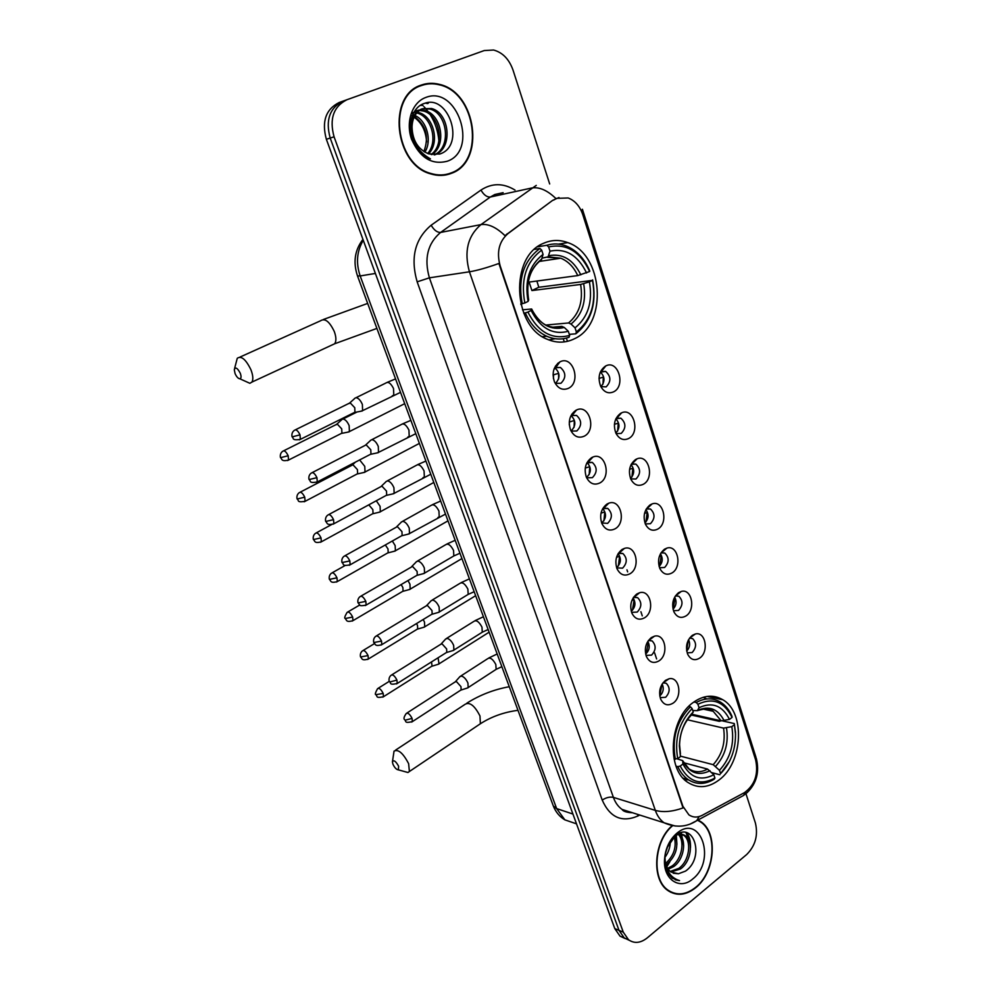 <?xml version="1.0" encoding="UTF-8"?>
<svg xmlns="http://www.w3.org/2000/svg" width="992" height="992" viewBox="0 0 992 992"><rect width="100%" height="100%" fill="white"/><g stroke="black" fill="none" stroke-linecap="round" stroke-linejoin="round"><path stroke-width="1.49" d="M693.631 702.187C669.402 718.307 665.892 769.284 688.064 782.527C698.083 788.752 708.424 787.896 719.088 779.948C743.082 762.513 745.438 712.256 722.746 699.72C713.471 694.338 703.774 695.156 693.631 702.187M543.467 243.338C509.677 256.382 512.616 326.281 547.15 339.214C556.599 343.282 565.775 343.096 574.653 338.656C608.084 323.702 603.421 254.25 567.771 242.606C559.525 239.556 551.428 239.791 543.467 243.338M568.528 388.281C562.65 390.724 557.95 388.591 554.454 381.858C551.664 373.104 553.437 366.47 559.786 361.968L559.885 361.919C572.756 354.702 581.61 382.019 568.528 388.281M554.764 382.54L556.09 383.396L560.926 383.284C566.271 377.853 566.097 372.583 560.43 367.462L555.743 367.548L554.168 368.702M584.412 436.096C578.609 438.65 573.996 436.629 570.574 430.02C567.883 421.464 569.644 414.904 575.856 410.328L576.563 409.981C589.124 403.682 596.886 429.821 584.412 436.096M570.698 430.305L571.876 431.086L576.823 430.962C582.006 425.618 581.92 420.447 576.55 415.437L572.111 415.363L570.673 416.28M599.962 482.906C594.245 485.584 589.707 483.674 586.359 477.189C583.767 468.819 585.503 462.322 591.579 457.684L592.856 457.064C605.083 451.583 611.878 476.631 599.962 482.906M587.351 477.797L592.398 477.648C597.432 472.39 597.42 467.319 592.323 462.421L586.855 462.917M615.201 528.761C609.547 531.551 605.095 529.753 601.822 523.379C599.317 515.195 601.04 508.76 606.992 504.048L608.79 503.204C620.645 498.443 626.597 522.474 615.201 528.761M601.648 522.945L607.637 523.367C612.548 518.196 612.585 513.211 607.761 508.425L602.714 508.623M630.118 573.686C624.551 576.575 620.174 574.889 616.962 568.639C614.544 560.629 616.243 554.243 622.071 549.469L624.352 548.427C635.835 544.298 641.043 567.374 630.118 573.686M616.677 567.883L622.579 568.168C627.353 563.059 627.452 558.174 622.864 553.499L618.264 553.437M644.738 617.694C639.257 620.682 634.942 619.107 631.805 612.969C629.461 605.132 631.148 598.796 636.864 593.972L639.58 592.745C650.678 589.174 655.216 611.382 644.738 617.694M632.016 612.337L637.224 612.076C641.874 607.03 642.01 602.218 637.645 597.655L633.491 597.382M659.072 660.833C653.666 663.921 649.425 662.445 646.362 656.431C644.081 648.743 645.742 642.469 651.347 637.583L654.46 636.182C665.186 633.119 669.141 654.509 659.072 660.833M646.325 655.402L651.583 655.104C656.096 650.12 656.282 645.383 652.128 640.919L648.408 640.497M673.122 703.117C667.79 706.292 663.623 704.928 660.622 699.025C658.403 691.498 660.052 685.261 665.545 680.326L669.017 678.788C679.371 676.147 682.806 696.781 673.122 703.117M660.374 697.636L665.644 697.289C670.059 692.354 670.282 687.692 666.314 683.339L663.016 682.794M613.738 391.778C608.394 394.122 604.029 392.262 600.631 386.21C597.568 377.493 599.18 370.785 605.455 366.098L605.827 365.912C618.09 359.377 626.064 385.752 613.738 391.778M600.817 386.595L606.137 386.88C611.27 381.511 611.097 376.352 605.616 371.392L600.309 372.124M628.792 438.439C623.509 440.894 619.206 439.134 615.883 433.169C612.944 424.65 614.544 418.029 620.682 413.292L621.587 412.846C633.541 407.104 640.572 432.388 628.792 438.439M616.578 433.591L621.203 433.417C626.2 428.135 626.088 423.063 620.893 418.215L615.933 418.661M643.535 484.158C638.302 486.712 634.074 485.051 630.825 479.173C627.998 470.853 629.585 464.306 635.587 459.519L637 458.837C648.619 453.815 654.819 478.082 643.535 484.158M630.676 478.876L635.971 479.012C640.82 473.804 640.782 468.832 635.847 464.095L631.21 464.293M657.981 528.959C652.81 531.613 648.644 530.05 645.457 524.26C642.742 516.138 644.316 509.652 650.194 504.816L652.066 503.936C663.35 499.534 668.794 522.858 657.981 528.959M645.656 523.925L650.442 523.689C655.166 518.556 655.179 513.67 650.492 509.032L646.276 508.995M672.142 572.868C667.033 575.62 662.929 574.157 659.816 568.453C657.2 560.505 658.762 554.082 664.516 549.196L666.81 548.142C677.747 544.298 682.533 566.742 672.142 572.868M659.779 567.746L664.615 567.486C669.228 562.414 669.29 557.616 664.826 553.077L660.994 552.854M686.03 615.908C680.983 618.76 676.941 617.384 673.89 611.779C671.361 603.992 672.911 597.643 678.54 592.708L681.231 591.48C691.821 588.144 696.012 609.77 686.03 615.908M673.63 610.725L678.528 610.415C683.004 605.405 683.116 600.693 678.863 596.254L675.416 595.894M699.633 658.118C694.648 661.056 690.668 659.767 687.692 654.261C685.249 646.635 686.786 640.336 692.304 635.364L695.342 633.987C705.572 631.086 709.243 651.955 699.633 658.118M687.233 652.86L692.156 652.525C696.533 647.565 696.682 642.928 692.627 638.588L689.552 638.116L692.627 638.588M553.524 200.161L556.636 198.35L568.18 197.966C575.05 200.657 579.936 206.274 582.837 214.805L755.668 760.033C758.57 774.182 754.813 785.056 744.422 792.658L702.299 815.288C697.5 817.755 693.036 817.606 688.907 814.866L682.893 806.273L500.154 265.844C496.446 252.179 499.038 241.453 507.929 233.653L552.668 200.334L558.992 197.507M656.617 658.961L654.584 652.848M642.27 615.858L640.906 611.717M627.651 571.876L626.969 569.83M558.434 363.816L558.174 363.022M688.584 639.629C690.42 643.858 689.787 647.664 686.724 651.062M674.672 597.11C676.928 601.536 676.383 605.566 673.035 609.212M660.436 553.796C663.164 558.372 662.718 562.613 659.11 566.506M645.904 509.665C649.09 514.34 648.768 518.766 644.936 522.933M631.048 464.678C634.719 469.402 634.545 474.002 630.503 478.454M615.858 418.798C620.025 423.547 620.012 428.296 615.821 433.045M600.396 372.05C604.996 376.737 605.157 381.598 600.916 386.657M662.172 683.984C664.132 688.572 663.326 692.565 659.779 695.987M647.813 641.39C650.231 646.139 649.524 650.343 645.68 654.026M633.119 597.965C636.033 602.838 635.438 607.24 631.346 611.184M618.09 553.71C621.525 558.67 621.066 563.27 616.714 567.486M602.739 508.598C606.707 513.633 606.385 518.394 601.784 522.908M587.19 462.694C591.542 467.74 591.356 472.626 586.632 477.35M571.28 415.822C576.005 420.782 576.017 425.754 571.305 430.764M555.024 367.982C560.108 372.818 560.331 377.89 555.681 383.172M558.335 363.952L557.665 363.444M421.377 85.052C386.83 95.12 394.444 164.722 430.64 173.86C437.931 176.13 444.887 175.944 451.534 173.278C485.795 161.56 476.507 91.934 439.109 84.295C432.996 82.77 427.093 83.018 421.377 85.052M445.482 175.014L447.404 174.307M671.882 825.914C653.592 841.6 651.285 879.768 667.926 890.556C676.718 896.297 685.98 895.354 695.702 887.728C715.381 872.452 718.258 832.139 700.389 821.401L697.984 820.012M670.542 892.18L672.179 892.49M672.291 825.976C653.988 841.34 651.521 879.458 668.112 890.208C676.804 895.888 685.968 894.945 695.59 887.406C715.071 872.29 717.923 832.4 700.24 821.76L697.624 820.285M549.68 183.954L513.05 70.172C509.169 59.235 502.684 52.526 493.607 50.022L484.245 50.555L339.165 102.511C325.785 109.269 321.532 121.52 326.368 139.289L614.792 928.599L619.008 930.372L624.253 937.936L629.3 940.317L624.253 937.936L619.008 930.372L330.2 138.062L619.008 930.372L623.274 932.158L628.519 939.746C634.297 943.764 640.51 943.156 647.168 937.961L746.728 854.484C755.358 845.792 758.26 835.326 755.42 823.075L746.046 793.984M339.165 102.511L343.034 101.122C329.629 107.905 325.351 120.218 330.2 138.062C325.351 120.218 329.629 107.905 343.034 101.122L346.94 99.733C333.486 106.528 329.208 118.891 334.068 136.809L623.274 932.158M675.354 826.051L664.057 822.777C660.151 819.962 657.25 815.833 655.328 810.39C663.152 812.535 672.402 811.729 683.054 807.934L498.902 263.475C486.849 267.778 477.028 270.556 469.439 271.796C463.884 251.732 467.716 236.009 480.922 224.614C488.25 223.56 496.26 227.242 504.978 235.662L552.668 200.334M484.245 50.555L346.94 99.733M423.014 85.027L419.79 85.684M614.792 928.599L620.025 936.138L625.047 938.506M418.351 86.614L416.838 87.16M451.372 172.831C485.286 161.237 476.11 92.33 439.109 84.766C433.045 83.254 427.192 83.502 421.538 85.51C387.339 95.492 394.89 164.374 430.726 173.414C437.931 175.658 444.813 175.46 451.372 172.831M438.898 140.901C438.129 131.576 435.29 122.934 430.404 114.985M428.321 111.91L425.518 108.388M425.208 108.029L424.018 106.727M423.076 105.772L421.786 104.532M412.04 126.988C412.474 140.529 418.078 149.507 428.842 153.934L439.679 154.058C466.017 145.886 448.682 93.905 424.588 103.366C411.333 107.037 406.013 128.08 414.321 143.778C418.326 151.268 423.696 156.302 430.429 158.869C417.93 151.813 411.792 141.186 412.04 126.988C412.399 117.8 415.896 111.712 422.555 108.736L431.532 108.512C449.723 112.902 453.307 148.738 434.831 154.789L434.62 154.864M411.593 113.634L416.156 110.794L419.244 110.025M415.239 143.468C407.588 127.559 409.498 116.151 420.943 109.244L422.208 108.835M412.746 114.65L413.887 115.06M414.904 115.494C426.572 120.416 432.413 140.604 424.836 152.173M412.362 115.568L413.317 115.977M414.358 116.51C426.101 125.252 429.276 136.933 423.869 151.578M414.123 111.96L416.404 112.071M417.322 112.232L418.773 112.58C433.33 116.225 440.274 142.29 428.544 153.834M413.825 112.48L415.735 112.728M416.69 112.939L417.198 113.088C431.384 116.622 438.501 141.645 427.639 153.512M420.1 109.951L425.109 110.558C441.304 114.551 447.094 145.117 431.942 154.64M414.569 111.302L415.834 110.893M415.995 110.844L418.5 110.459M419.38 110.434L423.522 111.067C439.27 114.973 445.433 144.348 431.148 154.504M422.381 108.798L429.92 109.033C447.59 113.311 451.819 147.858 434.087 154.851M425.642 97.526C412.164 102.325 405.43 122.066 411.544 139.252C419.938 157.914 431.892 165.23 447.404 161.188C479.049 150.288 457.176 84.531 425.642 97.526M410.986 115.295C420.583 120.565 425.791 129.456 426.61 141.955M442.271 175.386L445.396 174.555M425.494 103.106L427.428 103.565L428.234 103.304L426.51 102.883M420.273 105.425L421.848 105.375L420.782 105.102M665.768 868.223L666.302 867.479M666.785 866.81L669.922 861.651M675.292 835.748C678.85 846.362 676.085 855.86 666.984 864.255L666.029 864.912M679.359 834.26C686.873 840.422 684.058 859.531 673.692 866.599L668.199 869.24M678.379 834.433C685.112 841.29 681.901 859.208 672.006 866.016L667.591 868.335M675.651 835.462C679.26 833.689 682.484 833.801 685.348 835.797C693.693 841.08 691.387 861.577 680.462 868.98L670.914 872.005M678.664 833.652L683.637 835.252C691.982 840.522 689.676 860.994 678.764 868.384L670.195 871.435M665.595 852.078L664.69 858.799L667.641 872.91L672.229 878.205L679.532 880.611C670.059 877.61 665.198 869.748 664.975 857.026L664.975 857.001C664.9 863.871 666.884 868.88 670.952 872.018L678.441 873.754L673.246 873.258M665 856.642L665.037 855.017M670.27 841.228C670.369 846.87 668.596 852.252 664.962 857.348M668.397 844.415L665.223 853.864M674.213 836.653C676.817 846.833 673.94 855.761 665.607 863.462M675.403 835.599L675.949 837.372M678.441 873.754L685.534 871.1C705.473 857.46 693.458 820.508 675.564 835.524L666.872 847.887M677.028 833.094C669.439 839.654 665.272 848.606 664.504 859.965C663.313 879.606 679.917 890.432 692.714 878.986C716.422 860.87 700.997 813.415 677.313 832.883L677.139 833.156M669.092 891.349L670.679 891.796M679.532 880.611L675.18 879.805M686.018 832.623L689.353 841.377M680.686 832.883L681.194 834.024M681.281 834.247L682.608 839.356M686.811 832.809C689.527 836.752 690.754 841.724 690.482 847.738M681.306 832.722L683.674 846.002M676.296 835.14L676.928 844.328M670.381 841.067L670.245 842.729M235.067 373.562C236.555 376.836 238.154 378.584 239.866 378.795C241.292 378.349 241.416 376.489 240.262 373.203C237.41 367.908 235.414 366.742 234.286 369.718L235.067 373.562M234.571 368.565L237.262 358.286C241.279 355.508 245.842 359.34 250.939 369.768C253.059 375.385 253.382 379.49 251.931 382.081L249.872 383.309L245.359 381.275M527.893 312.083L525.301 312.902C530.348 324.148 537.528 331.948 546.852 336.288C554.342 339.537 561.732 339.859 569.061 337.268L569.656 335.395C552.16 340.082 538.234 332.308 527.893 312.083L531.142 310.484C540.38 328.302 552.767 335.234 568.317 331.291L564.312 327.484L561.807 326.368L552.941 327.162M522.474 309.814L531.662 308.996L531.142 310.484M537.627 246.797L546.852 245.284L548.626 246.921C566.407 243.201 580.084 251.398 589.645 271.498L577.741 275.59L529.096 282.075L531.923 290.557L538.792 287.258L536.883 281.034M538.792 287.258L592.484 280.376C596.514 302.895 591.145 320.081 576.377 331.948L575.769 333.82C591.294 321.433 596.899 303.453 592.608 279.88M548.824 339.921L555.21 338.718M575.769 333.82L569.321 334.354M525.301 312.902L523.689 313.075M520.775 303.974L524.83 302.982C520.515 279.496 526.132 261.888 541.682 250.145L539.908 248.496C523.528 260.735 517.65 279.174 522.251 303.8M539.908 248.496L534.477 249.376M576.377 331.948L575.05 327.856C588.082 317.217 592.869 301.89 589.409 281.877L592.484 280.376M568.317 331.291L569.656 335.395M541.682 250.145L543.07 254.386C529.406 264.938 524.421 280.612 528.091 301.394L524.83 302.982M589.409 281.877L580.605 284.456L531.923 290.557M545.848 325.066L568.54 322.958L571.045 324.062L575.05 327.856M540.181 260.636L541.458 259.73L543.07 254.386M528.091 301.394L528.624 299.931M542.426 246.004L538.148 246.413M589.645 271.498L589.781 271.014C584.511 258.627 576.625 250.282 566.134 245.966C559.699 243.548 553.276 243.313 546.852 245.284M586.57 272.986C577.952 255.266 565.762 247.988 550.002 251.15L548.626 246.921M550.002 251.15L548.092 256.854L542.016 258.168M520.924 304.581L520.974 303.949M392.968 764.274C394.655 767.771 396.465 769.631 398.387 769.866L398.635 766.233C395.696 761.05 393.626 759.612 392.423 761.93L392.968 764.274M392.497 761.36L394.047 751.13C398.276 748.96 403.136 753.151 408.63 763.691L409.398 771.503L407.948 772.495L404.637 771.59M680.214 766.072L677.834 766.655C680.376 772.297 683.798 776.6 688.113 779.576C696.372 784.808 705.064 784.684 714.19 779.204L714.922 778.088C700.265 785.813 688.696 781.808 680.214 766.072L682.93 764.001C690.506 777.827 700.811 781.411 713.831 774.74L707.544 769.073L683.81 762.774M677.114 758.818L682.707 760.653L682.93 764.001M691.399 715.034L719.336 721.345L720.948 720.8M684.567 779.662L688.597 779.898M735.556 734.44L734.291 723.565L735.469 732.48C735.965 749.034 731.005 762.761 720.576 773.648L729.604 761.162M719.845 774.777L711.847 772.644M722.684 720.948L734.291 723.565M677.834 766.655L676.073 766.184M674.027 758.905L677.722 758.669C674.275 738.854 679.074 722.151 692.106 708.561L690.42 706.8C676.693 720.998 671.671 738.482 675.341 759.252M690.42 706.8L688.758 706.428M720.576 773.648L719.485 770.313C730.472 758.198 734.576 743.653 731.811 726.652L734.378 724.693M713.831 774.74L714.922 778.088M692.106 708.561L693.247 712.008C684.542 720.7 679.917 732.009 679.371 745.934L680.45 756.598L677.722 758.669M731.811 726.652L723.552 728.116L687.394 719.783M680.45 756.14L713.198 764.683L719.485 770.313M691.114 715.306L693.247 712.008M680.45 756.598L679.557 744.769L680.425 753.858M706.862 698.938L703.179 697.302M693.879 702.001L696.223 702.51L697.922 704.27C712.789 697.252 724.172 701.642 732.059 717.427L731.972 716.298C729.269 709.987 725.462 705.275 720.552 702.162C712.938 697.649 704.828 697.76 696.223 702.51M732.059 717.427L729.48 719.386C722.374 705.51 712.231 701.617 699.05 707.718L697.922 704.27M691.945 714.265L721.209 720.862L729.48 719.386M699.05 707.718L697.314 710.669L692.738 710.483M603 384.127L603.31 377.121L599.007 378.436M347.46 432.214L349.407 431.582L349.147 425.642C347.361 421.588 345.29 419.38 342.922 418.996L341.583 419.703M340.926 433.665L341.918 433.157L341.719 428.866L337.23 424.043L283.724 450.765M600.135 372.546L600.817 372.335M617.644 431.049L618.214 423.175L614.408 424.316M363.159 472.663L365.019 472.018L364.758 466.339L359.637 459.941M356.674 474.213L357.628 473.705L357.418 469.6L352.941 464.764L300.204 492.168M631.954 476.978L632.834 468.323L629.585 469.266M378.56 512.38L380.345 511.748L380.085 506.317L376.303 500.774M372.149 514.03L373.054 513.546L372.843 509.615L368.801 504.829M645.966 521.953L647.156 512.566L644.564 513.31M393.7 551.416L395.411 550.771L395.151 545.588L392.348 541.012M387.351 553.152L388.194 552.668L387.996 548.923L385.318 544.968M659.68 565.998L661.205 555.942L659.32 556.475M408.58 589.756L410.204 589.124L409.944 584.164L407.96 580.58M402.281 591.592L403.074 591.12L402.876 587.537L401.152 584.573M673.109 609.138L674.982 598.486L673.878 598.784M423.2 627.452L424.737 626.808L424.477 622.083L423.187 619.504M416.95 629.362L417.706 628.903L417.508 625.481L416.528 623.559M686.662 650.74L688.25 640.262M437.559 664.491L439.022 663.859L438.067 657.783M431.359 666.488L432.066 666.041L431.495 661.912M558.608 379.031L558.608 373.339L553.052 374.926M553.424 378.584L553.573 374.902M360.468 411.308L362.601 410.638L362.378 404.451C360.555 400.272 358.41 398.015 355.954 397.68L354.553 398.437M353.846 412.746L354.938 412.201L354.764 407.724L350.126 402.814L295.467 429.772M556.363 367.276L555.495 366.048M554.032 369.049L555.818 368.503M574.083 427.354L574.331 420.509L569.272 422.022M569.309 424.898L569.334 422.022M376.476 453.059L378.51 452.377L378.299 446.474C376.501 442.358 374.368 440.088 371.888 439.654L370.413 440.411M369.917 454.596L370.958 454.051L370.785 449.785L366.16 444.85L312.294 472.552M572.285 414.83L571.838 414.135M589.174 474.61L589.732 466.724L585.268 468.038M392.2 494.041L394.146 493.346L393.923 487.717C392.15 483.674 390.03 481.393 387.537 480.86L385.975 481.604M385.702 495.678L386.682 495.144L386.508 491.077L381.895 486.105L328.798 514.526M603.905 520.825L604.822 511.996L601.016 513.087M407.625 534.279L409.485 533.584L409.262 528.215C407.526 524.235 405.406 521.941 402.888 521.321L401.264 522.04M401.19 536.027L402.12 535.494L401.946 531.613L397.346 526.616L344.993 555.718M618.326 566.035L619.603 556.363L616.565 557.219M422.79 573.81L424.551 573.116L424.328 567.982C422.617 564.064 420.496 561.757 417.979 561.05L416.28 561.757M416.404 575.645L417.272 575.124L417.099 571.417L412.511 566.395L360.902 596.142M632.437 610.278L634.099 599.85L631.892 600.458M437.67 612.634L439.344 611.94L439.121 607.042C437.435 603.186 435.327 600.867 432.797 600.086L431.036 600.755M431.334 614.556L432.165 614.06L431.979 610.514L427.416 605.467L426.138 605.938L376.514 635.835M646.263 653.567L648.309 642.481L647.007 642.828M452.29 650.777L453.89 650.095L453.654 645.42C451.992 641.613 449.897 639.282 447.355 638.414L445.52 639.059M446.016 652.786L446.784 652.302L446.611 648.917L442.048 643.845L440.733 644.304L391.852 674.796M659.816 695.962L661.949 684.368M466.662 688.25L468.162 687.58L467.939 683.104C466.302 679.371 464.206 677.028 461.652 676.085L459.755 676.68M460.424 690.345L461.144 689.874L460.97 686.638L456.432 681.554L455.068 681.975L406.906 713.062M507.929 233.653L507.086 233.802M503.142 192.671L494.834 194.494L490.333 197.024L440.584 232.438L480.922 224.614L536.263 185.392M555.88 198.512C547.274 190.241 539.202 186.732 531.675 188.009L490.333 197.024C486.874 197.234 483.761 194.916 480.971 190.067C491.97 182.937 503.304 182.937 514.997 190.067M756.202 761.968L755.904 757.07L582.527 209.634M639.716 815.04L637.831 816.019C621.848 822.814 609.981 817.507 602.218 800.085C606.062 797.543 609.795 796.638 613.403 797.382L655.328 810.39L469.439 271.796L429.4 277.834L613.403 797.382C615.313 802.664 618.202 806.682 622.071 809.435L632.35 812.696M699.162 816.565L696.682 820.719L690.01 824.154M745.897 791.752L743.492 795.497L737.056 798.957M582.416 209.262L581.399 211.06M602.218 800.085L417.161 281.84C410.266 257.784 414.929 238.911 431.148 225.221L480.971 190.067M334.068 136.809L326.368 139.289M431.148 225.221C434.05 230.144 437.199 232.55 440.584 232.438C427.639 243.437 423.919 258.577 429.4 277.834L417.161 281.84M637.67 814.395L637.831 816.019M567.461 341.335L566.779 339.276M363.27 240.262C356.835 251.05 355.806 262.942 360.17 275.95L375.398 273.445M553.114 805.405L357.504 275.925L360.17 275.95L556.636 808.579L572.93 814.048M576.513 823.856L564.857 819.851C559.538 816.639 555.694 812.026 553.338 806.012L556.636 808.579L564.857 819.851L574.74 823.248M331.836 345.067L334.701 343.753C336.387 341.112 336.263 337.069 334.329 331.601C329.505 321.482 324.892 317.886 320.49 320.813L239.94 357.083M531.724 309.12C535.63 317.105 540.541 322.524 546.443 325.376C551.577 327.571 556.698 327.906 561.807 326.368M571.045 324.062C582.354 314.65 586.57 301.196 583.68 283.712M531.7 309.206C539.846 324.607 550.721 330.696 564.312 327.484M541.781 258.974C529.988 268.336 525.611 282.063 528.674 300.142M568.54 322.958C579.291 313.943 583.308 301.109 580.605 284.456M580.828 274.834C573.165 259.495 562.452 253.121 548.7 255.738M577.741 275.59C573.798 267.046 568.156 261.243 560.79 258.205L547.435 257.3M478.739 724.854L480.376 723.751L479.979 715.976C474.722 705.721 469.799 701.803 465.223 704.233L395.572 750.113M682.868 760.988L689.031 768.887C694.846 772.57 701.022 772.632 707.544 769.073M715.678 766.295C725.202 755.631 728.822 742.859 726.504 727.979M682.893 761.236C689.589 773.165 698.628 776.327 710.012 770.697M691.635 714.798C684.046 722.56 680.016 732.555 679.557 744.769L679.371 745.934M713.198 764.683C722.263 754.49 725.71 742.301 723.552 728.116M724.172 720.713C717.848 708.734 708.933 705.337 697.426 710.508M721.209 720.862L713.186 711.301C708.908 708.685 704.283 708.114 699.286 709.602M287.556 460.548L288.536 460.065C280.984 461.9 282.075 458.825 280.637 457.647L288.176 455.737C286.167 451.682 284.369 450.182 282.77 451.236C278.988 453.865 280.674 458.614 280.637 457.647L280.6 457.572M341.918 433.157L288.536 460.065L288.176 455.737M304.16 501.791L305.09 501.32C296.112 502.832 299.237 500.117 297.228 498.976L304.742 497.178C302.721 493.111 300.898 491.598 299.299 492.64C295.591 495.293 297.29 499.956 297.228 498.976L297.203 498.889M357.628 473.705L305.09 501.32L304.742 497.178M320.466 542.277L321.346 541.818C313.943 543.777 315.022 540.801 313.522 539.549L321.011 537.875C318.965 533.795 317.13 532.27 315.518 533.287C311.885 536.002 313.608 540.528 313.522 539.549L313.484 539.462M373.054 513.546L321.346 541.818L321.011 537.875M336.462 582.044L337.305 581.585C329.976 583.606 331.03 580.68 329.518 579.39L336.97 577.815C334.912 573.748 333.076 572.198 331.452 573.19C327.893 575.93 329.617 580.37 329.518 579.39L329.48 579.291M388.194 552.668L337.305 581.585L336.97 577.815M352.185 621.091L352.966 620.645C345.7 622.728 346.791 619.839 345.228 618.512L352.656 617.049C350.573 612.969 348.725 611.407 347.101 612.374C344.794 616.292 344.162 618.338 345.228 618.512L345.191 618.413M403.074 591.12L352.966 620.645L352.656 617.049M367.623 659.457L368.367 659.01C361.2 661.168 362.192 658.266 360.666 656.952L368.057 655.576C365.961 651.496 364.101 649.921 362.464 650.864C359.03 653.654 360.815 657.981 360.666 656.952L360.617 656.84M417.706 628.903L368.367 659.01L368.057 655.576M382.788 697.14L383.482 696.719C374.852 698.591 377.927 695.975 375.819 694.698L383.185 693.433C381.077 689.341 379.204 687.754 377.568 688.671C375.385 692.602 374.802 694.611 375.819 694.698L375.77 694.586M432.066 666.041L383.482 696.719L383.185 693.433M299.274 439.878L300.353 439.369C291.053 440.882 293.93 437.646 292.218 436.852L300.018 434.856C297.96 430.677 296.087 429.152 294.426 430.292C290.557 432.983 292.256 437.856 292.218 436.852L292.194 436.778M392.224 395.87L393.787 395.089L393.514 388.504C390.811 383.197 388.244 381.387 385.826 383.061L356.091 397.68M354.938 412.201L300.353 439.369L300.018 434.856M316.237 482.472L317.254 481.963C308.115 483.575 311.19 480.698 309.182 479.545L316.944 477.673C314.861 473.482 312.976 471.944 311.302 473.06C307.508 475.776 309.231 480.55 309.182 479.545L309.144 479.458M407.724 437.162L409.212 436.393L408.94 430.094C406.187 424.762 403.608 422.939 401.177 424.601L371.864 439.654M370.958 454.051L317.254 481.963L316.944 477.673M332.89 524.272L333.858 523.776C326.306 525.81 327.348 522.759 325.81 521.432L333.548 519.672C331.44 515.48 329.555 513.93 327.856 515.034C324.161 517.762 325.884 522.437 325.81 521.432L325.773 521.346M422.939 477.71L424.353 476.954L424.068 470.927C421.302 465.583 418.698 463.735 416.256 465.384L387.364 480.86M386.682 495.144L333.858 523.776L333.548 519.672M349.221 565.304L350.139 564.808C341.161 566.568 344.212 563.791 342.141 562.538L349.841 560.902C347.721 556.698 345.811 555.136 344.112 556.214C340.492 558.967 342.228 563.555 342.141 562.538L342.091 562.439M437.894 517.539L439.22 516.795L438.935 511.029C436.133 505.672 433.516 503.812 431.061 505.424L402.566 521.321M402.12 535.494L350.139 564.808L349.841 560.902M365.267 605.579L366.122 605.095C357.17 606.918 360.27 604.153 358.162 602.9L365.825 601.363C363.692 597.159 361.77 595.584 360.071 596.626C356.512 599.441 358.273 603.905 358.162 602.9L358.112 602.789M452.575 556.673L453.828 555.942L453.542 550.424C450.703 545.054 448.074 543.17 445.619 544.757L417.508 561.038M417.272 575.124L366.122 605.095L365.825 601.363M381.015 645.122L381.821 644.639C374.517 646.871 375.472 643.92 373.897 642.506L381.523 641.092C379.378 636.889 377.444 635.289 375.732 636.306C372.248 639.133 374.021 643.523 373.897 642.506L373.848 642.394M466.996 595.113L468.174 594.394L467.877 589.124C465.025 583.742 462.371 581.833 459.916 583.383L432.19 600.061M432.165 614.06L381.821 644.639L381.523 641.092M396.465 683.947L397.222 683.488C388.43 685.435 391.505 682.756 389.335 681.405L390.104 681.913L396.936 680.09C394.779 675.887 392.832 674.275 391.121 675.254C387.686 678.119 389.509 682.471 389.335 681.405L389.286 681.281M481.17 632.896L482.273 632.202L481.976 627.142C479.099 621.748 476.42 619.814 473.953 621.339L446.611 638.377M446.784 652.302L397.222 683.488L396.936 680.09M411.643 722.077L412.362 721.63C403.583 723.627 406.695 720.973 404.513 719.609L405.294 720.167L412.077 718.394C409.907 714.19 407.948 712.554 406.224 713.508C404.029 716.683 403.459 718.716 404.513 719.609L404.451 719.473M495.082 670.022L496.124 669.352L495.826 664.516C492.912 659.11 490.234 657.15 487.766 658.638L460.772 676.036M461.144 689.874L412.362 721.63L412.077 718.394M675.639 595.832L678.863 596.254M661.342 552.73L664.826 553.077M646.747 508.797L650.492 509.032M631.83 463.971L635.847 464.095M616.602 418.252L620.893 418.215M601.053 371.616L605.616 371.392M663.338 682.719L666.314 683.339M648.904 640.361L652.128 640.919M633.69 597.097L637.645 597.655M619.07 553.102L622.864 553.499M603.669 508.152L607.761 508.425M587.921 462.297L592.323 462.421M571.838 415.499L576.55 415.437M555.396 367.734L560.43 367.462M689.576 638.104L695.342 633.987M675.651 595.832L681.231 591.48M661.416 552.718L666.81 548.142M646.883 508.747L652.066 503.936M632.04 463.884L637 458.837M616.888 418.128L621.587 412.846M601.388 371.442L605.827 365.912M663.189 682.756L669.017 678.788M648.805 640.386L654.46 636.182M634.124 597.172L639.58 592.745M619.132 553.09L624.352 548.427M603.793 508.102L608.79 503.204M588.132 462.21L592.856 457.064M572.111 415.363L576.563 409.981M555.743 367.548L559.885 361.919M558.521 244.119L567.771 242.606M707.011 696.434L722.746 699.72M632.487 812.746C626.646 812.485 623.174 811.369 622.071 809.435L664.057 822.777C675.676 827.886 686.551 827.204 696.682 820.719L743.492 795.497L747.212 792.534C756.611 783.296 759.636 771.888 756.301 758.285M628.519 939.746L620.025 936.138M564.287 341.905L563.506 339.537M438.303 84.568L439.109 84.295M357.504 275.925C352.941 262.272 354.752 250.096 362.948 239.37M417.198 113.088L418.773 112.58M423.522 111.067L425.109 110.558M429.92 109.033L431.532 108.512M429.908 173.612L430.726 173.414M683.637 835.252L685.348 835.797M664.69 858.799L664.504 859.965M675.564 835.524L677.313 832.883M666.897 889.75L668.112 890.208M367.66 303.416L323.342 319.498M239.866 378.795L249.872 383.309M376.898 328.414L334.701 343.753L251.931 382.081M542.413 336.66L546.852 336.288M528.686 300.006C525.772 281.976 530.038 268.547 541.458 259.73M548.092 256.854L560.79 258.205L539.14 261.466M509.268 686.724C494.028 689.477 479.905 694.946 466.885 703.13M398.387 769.866L407.948 772.495M517.985 710.322C503.948 712.169 491.412 716.658 480.376 723.751L409.398 771.503M683.141 778.199L688.113 779.576M735.469 732.48L735.456 731.836M697.314 710.669C705.969 708.077 711.252 708.288 713.186 711.301L702.336 708.92M404.699 403.67L349.407 431.582M341.744 433.368L349.147 431.88M356.512 412.263L342.984 418.996M336.114 424.799L341.372 420.062M419.38 443.412L365.019 472.018M357.455 473.916L364.771 472.304M352.532 464.814L355.384 462.148M433.802 482.459L380.345 511.748M372.88 513.732L380.11 512.021M316.374 532.828L331.489 524.644M447.987 520.85L395.411 550.771M388.033 552.866L395.176 551.031M332.258 572.744L345.228 565.44M461.925 558.583L410.204 589.124M402.926 591.306L409.981 589.384M347.857 611.94L359.774 604.971M475.639 595.696L424.737 626.808M417.558 629.077L424.526 627.068M363.184 650.43L374.505 643.585M489.118 632.189L439.022 663.859M431.929 666.215L438.824 664.107M378.237 688.25L389.298 681.318M387.388 382.292L395.548 378.907M400.52 392.361L362.601 410.638M354.752 412.424L362.316 410.961M348.961 403.632L354.318 398.821M402.665 423.832L410.862 420.36M415.784 433.665L378.51 452.377M370.772 454.274L378.25 452.674M365.75 444.9L370.19 440.783M417.669 464.616L425.903 461.057M430.764 474.238L394.146 493.346M386.496 495.355L393.886 493.644M381.387 486.167L385.764 481.963M432.4 504.68L440.671 501.034M445.482 514.079L409.485 533.584M401.946 535.705L409.237 533.882M396.738 526.678L401.066 522.4M446.871 544.025L455.167 540.293M459.953 553.238L453.828 555.942L424.551 573.116M417.111 575.323L424.316 573.401M411.816 566.457L416.094 562.092M461.094 582.676L469.414 578.857M474.164 591.703L468.174 594.394L439.344 611.94M432.004 614.246L439.121 612.213M426.634 605.529L430.85 601.078M475.069 620.645L483.414 616.751M488.126 629.511L482.273 632.202L453.89 650.095M446.623 652.488L453.666 650.355M441.18 643.907L445.346 639.369M488.808 657.969L497.166 653.976M501.865 666.674L496.124 669.352L468.162 687.58M460.995 690.06L467.964 687.828M455.477 681.603L459.594 676.99"/></g></svg>
